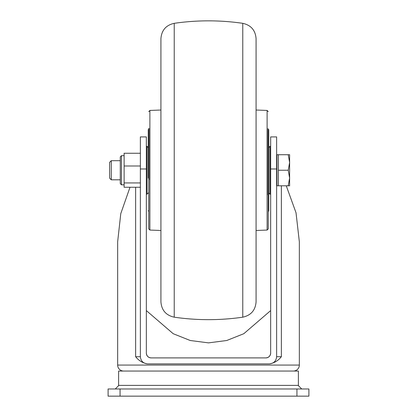 <?xml version="1.0" encoding="UTF-8"?>
<svg xmlns="http://www.w3.org/2000/svg" width="417" height="417" viewBox="0 0 417 417"><rect width="100%" height="100%" fill="white"/><g stroke="black" fill="none" stroke-linecap="round" stroke-linejoin="round"><path stroke-width="0.63" d="M268.741 210.653L268.741 129.854L268.261 128.785L268.261 212.086L268.741 210.653L268.741 135.593M148.259 178.085L148.259 129.854L148.259 178.085M278.384 154.717L278.384 185.789L276.951 185.789L276.951 154.717L288.236 154.717L289.622 162.484L289.622 154.717L288.236 154.717M111.271 179.816L111.271 160.691L109.619 162.343L109.619 178.163L111.271 179.816L120.294 179.816M289.622 178.023L289.622 162.484L288.236 170.251L289.622 178.023L289.622 185.789L288.236 185.789L289.622 178.023M278.384 170.251L288.236 170.251M278.384 185.789L288.236 185.789M120.294 166.988L120.294 156.865L121.488 155.671L121.488 184.835L120.294 183.642L120.294 166.988M140.373 182.933L124.115 182.933L124.115 187.249L140.373 187.249M124.115 182.933L124.115 153.258L140.373 153.258M140.373 165.997L124.115 165.997M148.259 192.962L147.065 194.155L147.065 146.346L146.346 146.346M268.741 147.545L269.935 146.346L269.935 194.155L270.654 194.155M118.861 385.391L115.274 388.978M298.139 385.391L301.726 388.978M130.01 187.249L120.779 213.619L117.662 241.74L117.662 365.073A5.974 5.974 0 0 0 123.64 371.052M286.265 185.789L296.028 212.795L299.338 241.74L299.338 365.073A5.974 5.974 0 0 1 293.359 371.052M270.654 310.597L243.799 333.709L226.77 340.501L208.5 342.873L190.23 340.501L173.201 333.709L146.346 310.597M281.36 185.789L281.36 356.707C278.228 360.658 274.271 363.051 269.481 363.879L147.519 363.879C142.729 363.051 138.772 360.658 135.64 356.707L135.64 187.249M108.102 388.978L120.054 388.978L120.054 396.15L108.102 396.15L108.102 388.978M296.946 388.978L308.898 388.978L308.898 396.15L296.946 396.15L296.946 388.978L120.054 388.978M296.946 396.15L120.054 396.15M276.627 160.076L276.951 159.737M151.131 357.901A4.78 4.78 0 0 1 146.346 353.121L146.346 168.984L140.373 168.984L140.373 356.707C140.826 361.033 143.219 363.421 147.545 363.879L269.455 363.879C273.781 363.421 276.174 361.033 276.627 356.707L276.627 168.984L270.654 168.984L270.654 353.121C270.346 356.003 268.757 357.598 265.869 357.901A4.78 4.78 0 0 0 270.654 353.121A4.78 4.78 0 0 1 265.869 357.901L151.131 357.901C148.243 357.598 146.654 356.003 146.346 353.121A4.78 4.78 0 0 0 151.131 357.901L150.808 357.901M276.627 168.984L276.627 136.906L270.654 136.906L270.654 168.984M146.346 168.984L146.346 136.906L140.373 136.906L140.373 168.984M266.192 357.901L265.869 357.901M256.335 230.476L267.115 230.059L267.115 110.448L256.335 110.031M268.261 170.251L268.261 228.865L268.261 170.251M148.259 210.653L148.739 211.721L148.739 128.42L148.259 129.854M148.739 170.251L148.739 228.865L148.739 170.251M160.665 110.031L149.885 110.448L149.885 230.059L160.665 230.476M298.379 371.052L118.621 371.052L118.621 385.391L298.379 385.391L298.379 371.052M267.307 194.885L267.307 128.42M149.693 128.42L149.693 179.706M117.662 365.073L299.338 365.073M135.64 356.707L140.373 356.707M276.627 356.707L281.36 356.707M242.772 170.318L242.772 23.321C251.003 25.161 255.444 30.285 256.08 38.698L256.08 301.809C255.444 310.222 251.003 315.346 242.772 317.186L242.772 170.318M174.228 23.321L174.228 317.186C165.997 315.346 161.556 310.222 160.92 301.809L160.92 38.698C161.556 30.285 165.997 25.161 174.228 23.321C197.074 20.026 219.926 20.026 242.772 23.321M111.271 160.691L120.294 160.691M276.627 180.055L276.951 180.769M124.115 155.671L121.488 155.671M124.115 184.835L121.488 184.835M147.065 194.155L146.346 194.155M268.741 192.962L269.935 194.155M269.935 146.346L270.654 146.346M148.259 147.545L147.065 146.346M256.074 39.255L256.074 301.251M267.115 110.448L268.261 111.641M267.115 230.059L268.261 228.865M149.885 110.448L148.739 111.641M149.885 230.059L148.739 228.865M160.926 39.255L160.926 301.251M242.772 317.186C219.926 320.48 197.074 320.48 174.228 317.186"/></g></svg>
